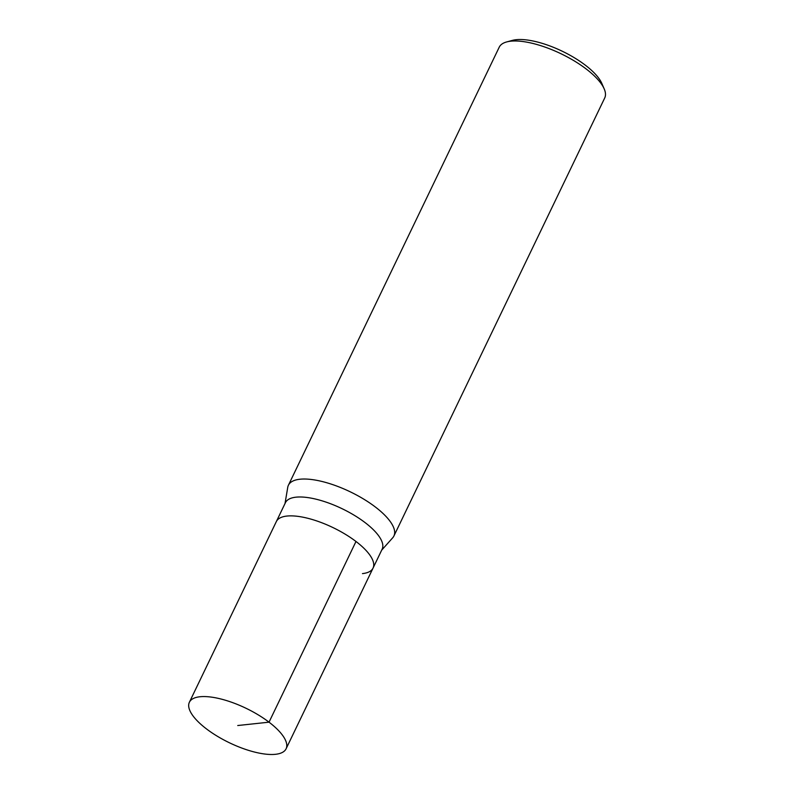 <?xml version="1.0" encoding="UTF-8"?>
<svg xmlns="http://www.w3.org/2000/svg" width="794" height="794" viewBox="0 0 794 794"><rect width="100%" height="100%" fill="white"/><g stroke="black" fill="none" stroke-linecap="round" stroke-linejoin="round"><path stroke-width="1.19" d="M275.508 754.3A53.664 19.145 25.7 0 1 217.238 736.187A53.664 19.145 25.7 0 1 189.379 702.253A53.664 19.145 25.7 0 1 199.949 696.755A53.664 19.145 25.7 0 1 258.229 714.868A53.664 19.145 25.7 0 1 286.088 748.802A53.664 19.145 25.7 0 1 275.508 754.3M286.912 516.06A53.664 19.145 -154.3 0 0 276.342 521.569A53.664 19.145 25.7 0 1 286.912 516.06A53.664 19.145 25.7 0 1 345.182 534.173A53.664 19.145 25.7 0 1 373.041 568.107A53.664 19.145 -154.3 0 0 345.182 534.173A53.664 19.145 -154.3 0 0 286.912 516.06M362.471 573.605A53.664 19.145 25.7 0 0 373.041 568.107L382.132 549.22A53.664 19.145 -154.3 0 0 354.273 515.286A53.664 19.145 -154.3 0 0 296.003 497.173A53.664 19.145 -154.3 0 0 285.433 502.671L189.379 702.253M285.006 503.565L287.756 487.298A58.538 20.882 25.7 0 1 288.411 485.233A58.538 20.882 25.7 0 1 299.943 479.229A58.538 20.882 25.7 0 1 363.513 498.989A58.538 20.882 25.7 0 1 393.903 536.01A58.538 20.882 25.7 0 1 392.702 537.796L381.716 550.103M393.903 536.01L604.72 97.97A58.538 20.882 -154.3 0 0 604.184 88.859A58.538 20.882 -154.3 0 0 564.435 55.451A58.538 20.882 -154.3 0 0 510.76 41.189A58.538 20.882 -154.3 0 0 506.681 41.933A58.538 20.882 -154.3 0 0 499.228 47.193L288.411 485.233M604.184 88.859L601.812 83.39A53.664 19.145 -154.3 0 0 565.378 52.771A53.664 19.145 -154.3 0 0 516.169 39.7A53.664 19.145 -154.3 0 0 512.428 40.375L506.681 41.933M237.734 725.527L269.027 722.173L355.99 541.488M373.041 568.107L286.088 748.802"/></g></svg>
